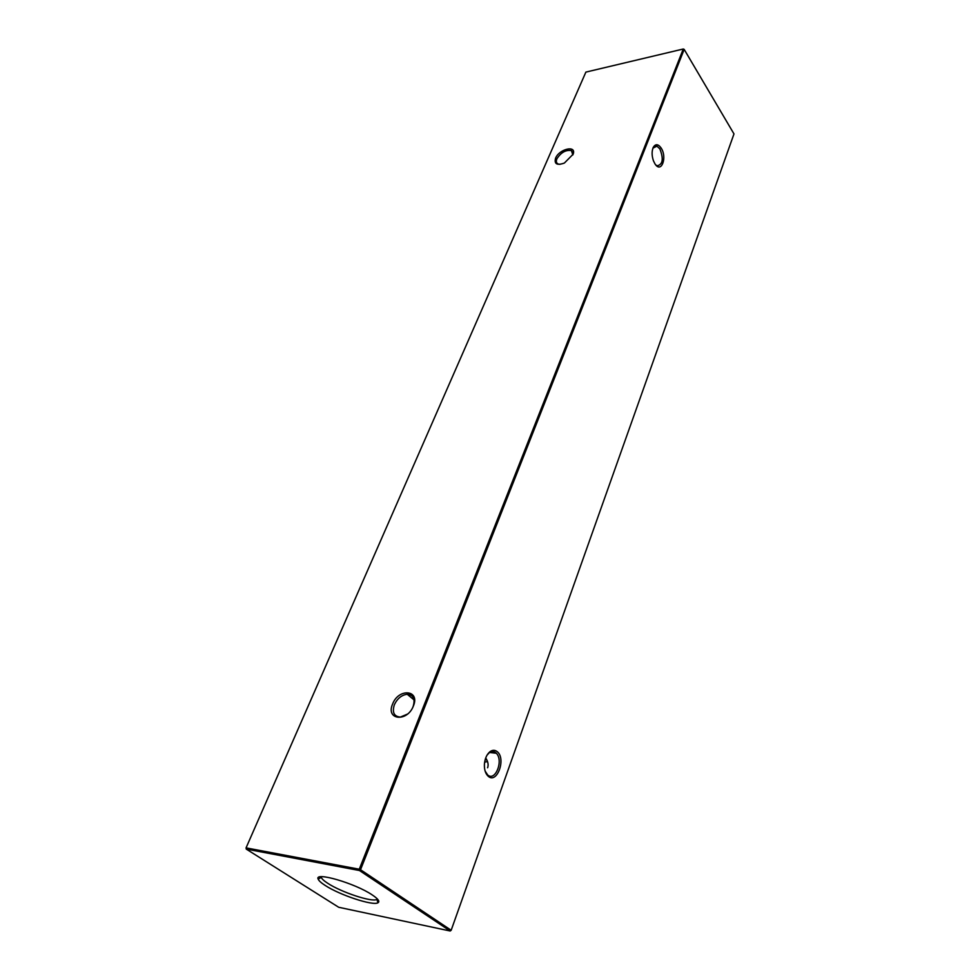 <?xml version="1.0" encoding="UTF-8"?>
<svg xmlns="http://www.w3.org/2000/svg" width="980" height="980" viewBox="0 0 980 980"><rect width="100%" height="100%" fill="white"/><g stroke="black" fill="none" stroke-linecap="round" stroke-linejoin="round"><path stroke-width="1.47" d="M488.273 776.319C485.48 773.771 484.194 769.717 484.414 764.167C484.929 758.52 486.791 754.367 489.988 751.685C492.524 749.872 494.925 749.859 497.191 751.648C506.305 758.52 497.154 784.221 488.273 776.319M485.1 771.064L487.697 774.984C495.329 781.881 503.757 760.382 496.321 753.253L495.758 752.714C493.712 751.096 491.544 751.109 489.241 752.75L486.999 755.213M654.922 163.782L653.452 160.818C651.712 155.661 651.663 151.153 653.305 147.294C655.534 143.705 658.119 143.925 661.059 147.919C667.564 157.449 661.243 174.048 654.922 163.782M655.742 164.897L657.151 165.792C662.835 164.567 663.742 158.919 659.859 148.862L656.931 146.167L652.937 148.115M555.562 158.221C559.176 148.936 576.693 144.807 573.153 154.179L564.382 163.048C557.02 165.657 554.08 164.052 555.562 158.221M572.859 154.926L571.401 150.565C565.766 149.732 560.928 152.476 556.897 158.785C555.88 161.32 556.285 163.06 558.098 163.991L559.948 164.371M392.6 704.044C398.566 687.985 420.298 689.736 413.401 705.955C407.313 722.395 385.446 720.116 392.6 704.044M412.69 707.511L413.144 706.482C415.385 698.912 413.413 694.832 407.227 694.257C401.616 695.004 397.329 698.495 394.352 704.755C392.012 712.411 394.021 716.527 400.391 717.078L407.411 714.126M485.725 757.944C488.052 761.632 488.677 764.914 487.599 767.769M484.622 762.22L487.526 761.485M372.253 894.936C355.201 883.274 313.931 871.33 318.182 879.121C318.819 880.738 321.146 882.845 325.164 885.43C339.741 895.071 373.049 906.071 377.949 902.776C380.069 901.514 378.17 898.893 372.253 894.936M321.158 876.733L321.269 877.394C321.844 878.913 324 880.873 327.749 883.286C341.285 892.29 372.339 902.531 376.871 899.407L377.41 899.003M451.168 930.265L733.983 133.917L684.163 49.38L360.53 869.726L451.168 930.265L450.175 931L359.464 870.522L246.262 849.096L338.7 907.272L450.175 931L451.168 930.265M246.066 847.872L359.268 869.223L683.268 49L585.881 72.104L246.066 847.872L246.262 849.096L246.066 847.872M359.268 869.223L359.464 870.522L360.53 869.726L359.268 869.223M683.268 49L684.163 49.38L683.268 49M489.241 752.75L489.988 751.685M653.023 147.906L653.305 147.294M571.401 150.565L573.104 153.003M407.227 694.257L414.062 699.916M485.357 759.01L487.146 760.492M656.931 146.167L654.003 146.731M321.269 877.394L318.182 879.121M376.871 899.407L377.949 902.776M496.321 753.253L489.608 752.493"/></g></svg>
